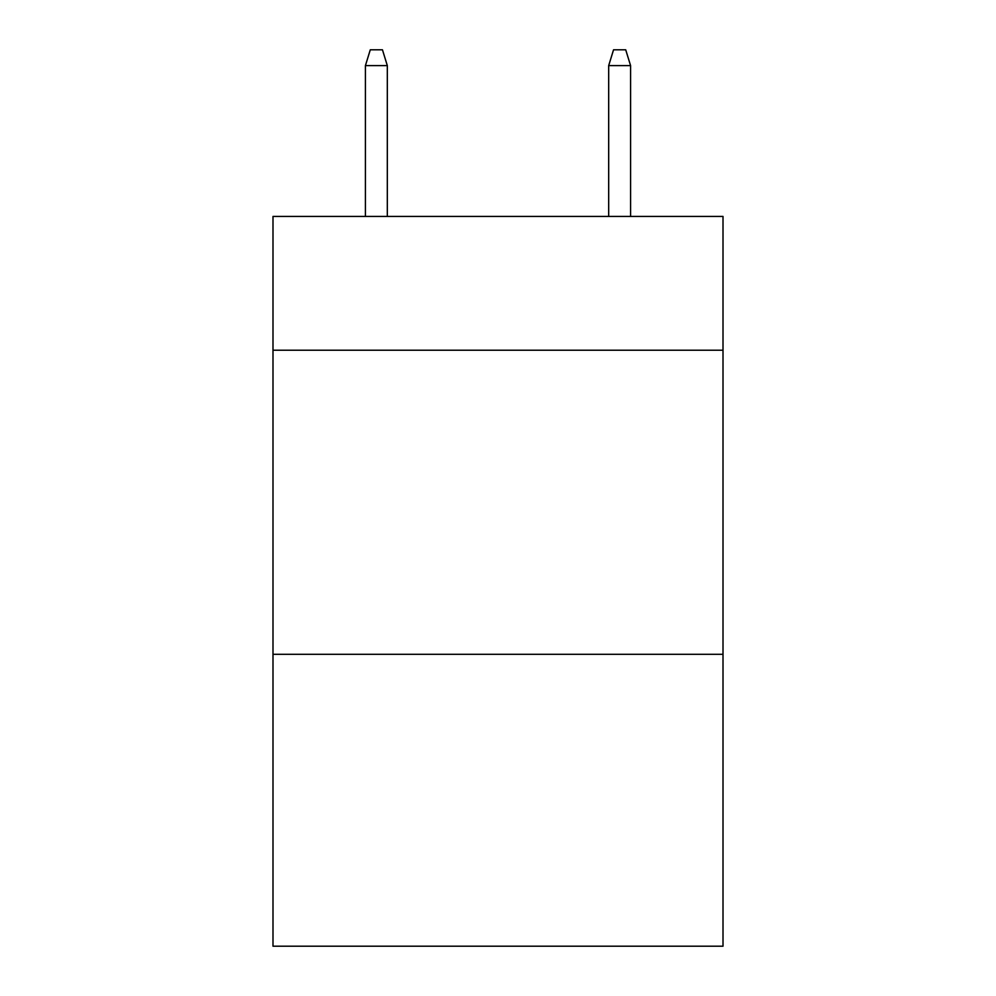 <?xml version="1.0" encoding="UTF-8"?>
<svg xmlns="http://www.w3.org/2000/svg" width="996" height="996" viewBox="0 0 996 996"><rect width="100%" height="100%" fill="white"/><g stroke="black" fill="none" stroke-linecap="round" stroke-linejoin="round"><path stroke-width="1.49" d="M723.009 350.219L723.009 216.431L272.991 216.431L272.991 350.219L723.009 350.219L723.009 946.2L272.991 946.2L272.991 350.219M723.009 654.297L272.991 654.297M387.32 216.431L387.32 65.612L365.42 65.612L365.42 216.431M365.42 65.612L370.288 49.8L382.452 49.8L387.32 65.612M608.681 65.612L613.548 49.8L625.712 49.8L630.58 65.612L608.681 65.612L608.681 216.431M630.58 65.612L630.58 216.431"/></g></svg>
